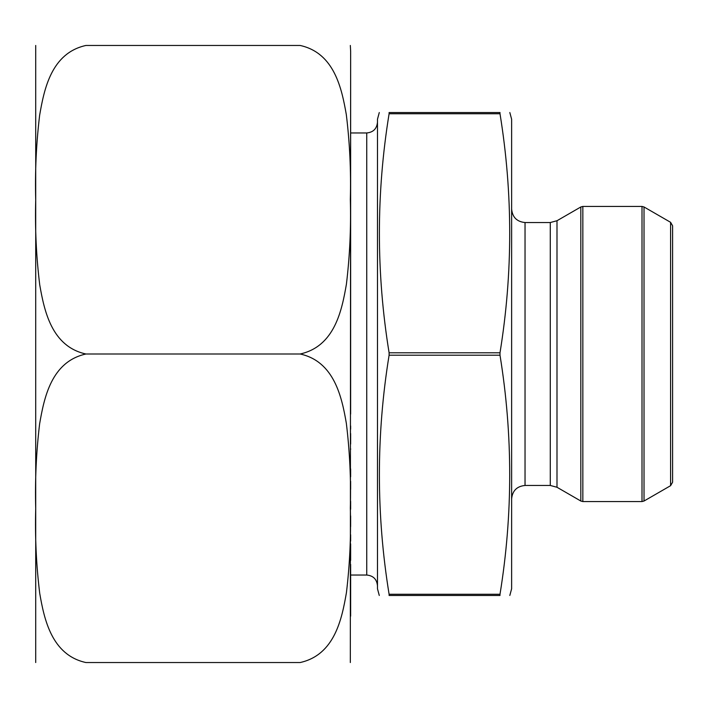 <?xml version="1.0" encoding="UTF-8"?>
<svg xmlns="http://www.w3.org/2000/svg" width="708" height="708" viewBox="0 0 708 708"><rect width="100%" height="100%" fill="white"/><g stroke="black" fill="none" stroke-linecap="round" stroke-linejoin="round"><path stroke-width="1.06" d="M389.099 113.74C376.16 193.426 376.16 273.111 389.099 352.796L389.099 355.204C376.16 434.889 376.16 514.574 389.099 594.26L389.099 595.463L499.998 595.463L499.998 594.26L499.998 595.463C512.937 595.463 512.937 595.463 499.998 595.463C512.937 595.463 512.937 595.463 499.998 595.463L499.998 594.26C512.937 514.574 512.937 434.889 499.998 355.204L499.998 352.796C512.937 273.111 512.937 193.426 499.998 113.74L389.099 113.74L389.099 112.537L389.099 113.74L389.099 112.537L499.998 112.537L499.998 113.74L499.998 112.537C512.937 112.537 512.937 112.537 499.998 112.537C512.937 112.537 512.937 112.537 499.998 112.537L499.954 112.581M389.099 112.537C376.169 112.537 376.169 112.537 389.099 112.537C376.169 112.537 376.169 112.537 389.099 112.537M499.998 594.26L389.099 594.26L389.099 595.463C376.169 595.463 376.169 595.463 389.099 595.463C376.169 595.463 376.169 595.463 389.099 595.463L389.152 595.419M377.479 122.227C376.842 128.741 373.266 132.325 366.744 132.962L366.744 575.038L350.646 575.038M379.276 112.537L377.479 119.245L377.479 588.755L379.276 595.463M672.6 476.44L672.6 231.56M509.822 112.537L511.627 119.245L511.627 588.755L509.822 595.463M511.627 498.883C512.415 490.733 516.893 486.263 525.035 485.467L550.284 485.467L556.992 487.263L580.825 501.025L580.825 206.975L582.843 206.435L582.843 501.565L580.825 501.025M670.591 485.688L670.591 222.312L672.6 225.799L672.6 482.201L670.591 485.688L644.023 501.025L642.006 501.565L582.843 501.565M350.646 448.819L350.646 449.394M350.646 425.924L350.646 429.163M350.646 433.535L350.646 444.066M350.646 543.912L350.646 560.329M350.646 414.074L350.646 51.295L350.327 662.538M350.646 616.146L350.646 564.409M350.646 476.688L350.646 468.926M350.646 413.109L350.646 413.729M350.646 515.937L350.646 526.61M350.646 534.735L350.646 541.036M350.646 501.299L350.646 509.238M350.646 481.29L350.646 489.405M35.719 662.538L35.719 45.462M300.139 354C334.441 361.496 341.884 397.471 346.336 423.26C349.761 451.403 351.097 479.643 350.327 507.963C351.088 536.328 349.787 564.568 346.424 592.685C341.92 618.606 334.831 654.856 300.139 662.538L85.916 662.538C51.604 655.05 44.161 619.066 39.71 593.277C36.285 565.134 34.949 536.894 35.719 508.574C34.958 480.219 36.258 451.978 39.621 423.853C44.126 397.931 51.215 361.682 85.916 354C51.569 346.478 44.277 310.732 39.736 284.89C36.285 256.712 34.949 228.419 35.719 200.028C34.949 171.699 36.258 143.432 39.639 115.236C44.144 89.27 51.268 53.109 85.916 45.462L300.139 45.462C334.477 52.985 341.769 88.73 346.309 114.572C349.761 142.751 351.097 171.035 350.327 199.435C351.097 227.764 349.796 256.031 346.407 284.227C341.902 310.192 334.778 346.354 300.139 354L85.916 354M499.998 352.796L389.099 352.796M499.998 355.204L389.099 355.204M550.284 485.467L550.284 222.533L525.035 222.533L525.035 485.467M550.284 222.533L556.992 220.737L556.992 487.263M642.006 501.565L642.006 206.435L582.843 206.435M670.591 222.312L644.023 206.975L644.023 501.025M366.744 132.962L350.646 132.962M366.744 575.038C373.266 575.675 376.842 579.259 377.479 585.773M525.035 222.533C516.893 221.737 512.415 217.268 511.627 209.117M556.992 220.737L580.825 206.975M642.006 206.435L644.023 206.975M350.327 45.462L350.646 51.295"/></g></svg>
